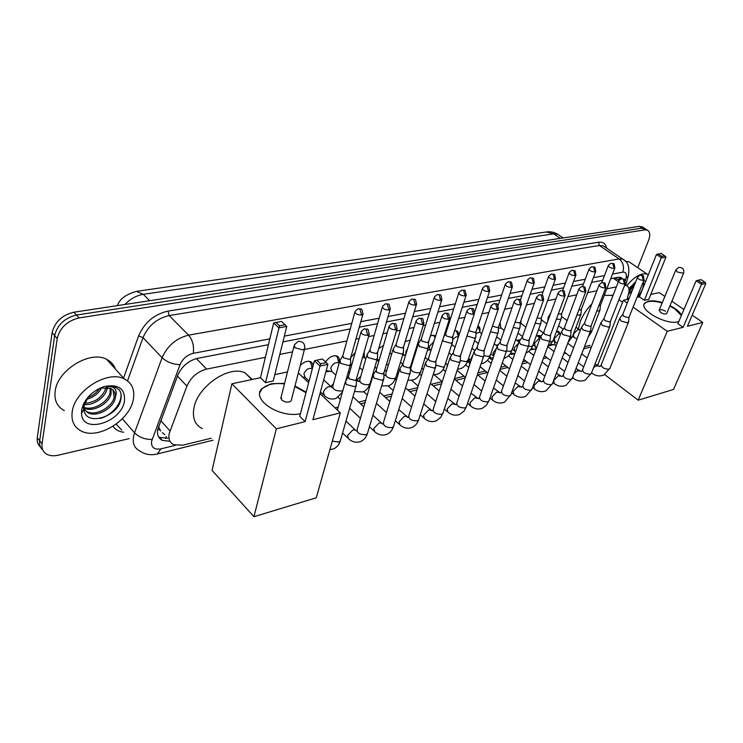 <?xml version="1.0" encoding="UTF-8"?>
<svg xmlns="http://www.w3.org/2000/svg" width="743" height="743" viewBox="0 0 743 743"><rect width="100%" height="100%" fill="white"/><g stroke="black" fill="none" stroke-linecap="round" stroke-linejoin="round"><path stroke-width="1.11" d="M547.74 321.366L548.158 317.419L550.804 312.97M521.057 320.187L520.871 322.258M500.095 322.471L500.661 326.734M477.916 326.103L478.241 326.214C479.885 327.022 480.405 328.731 479.802 331.369M454.716 330.542L456.639 330.774C458.366 331.619 458.905 333.421 458.245 336.161M430.485 335.687L434.321 335.483L435.482 336.347M405.176 341.613L410.201 340.08M378.698 348.569L383.453 345.467M350.715 357.829L355.247 352.442M364.163 351.894L364.395 357.151M325.508 361.925C329.233 356.993 333.068 355.024 337.016 356.027C339.105 357.086 339.774 359.148 339.031 362.222L338.817 362.909M300.293 365.398C303.933 361.878 307.323 360.624 310.463 361.637C312.376 362.565 313.147 364.358 312.794 366.996M560.528 334.229L556.553 331.248L558.69 331.294L560.231 333.997M536.985 335.752L540.031 335.557L540.941 336.226M516.877 340.47L520.416 339.839M496.166 345.402L498.562 344.399M411.223 364.265L412.031 364.033M384.354 371.416L386.917 369.903M356.937 379.831L360.764 376.395M330.876 386.546L333.477 383.657M265.39 357.309L206.647 369.095C197.517 371.546 190.942 377.221 186.92 386.119L169.153 433.671C168.234 439.002 169.766 442.689 173.751 444.723L182.852 445.178L211.207 438.231M158.584 426.519L160.664 431.07M617.303 279.173L615.204 278.049M616.356 286.891L606.808 288.813M596.88 290.801L587.694 292.64M576.744 294.841L567.958 296.606M555.913 299.02L547.554 300.701M534.347 303.348L526.453 304.927M512.011 307.825L504.618 309.311M488.857 312.469L482.021 313.843M464.849 317.289L458.607 318.543M450.007 320.27L448.948 320.484M439.93 322.286L434.339 323.409M425.646 325.155L423.176 325.648M414.055 327.477L409.17 328.462M400.375 330.226L396.39 331.025M387.159 332.873L383.044 333.7M374.147 335.483L368.537 336.616M359.194 338.492L355.916 339.142M346.907 340.953L304.407 349.479M292.566 351.857L279.832 354.411M626.971 299.503L628.513 293.912C629.627 289.538 628.959 286.761 626.535 285.591L624.622 285.312M335.074 407.87L338.186 407.099M358.674 402.084L365.695 400.356M383.76 395.926L392.165 393.874M407.981 389.991L417.668 387.614M431.377 384.252L442.131 381.623M454.428 378.605L464.106 376.227M478.018 372.819L485.374 371.017M500.791 367.237L505.964 365.974M522.784 361.85L525.914 361.079M544.043 356.64L545.241 356.343M584.472 346.721L590.063 345.356M312.32 368.797L310.704 362.417L308.754 361.256M304.063 377.23L303.153 377.528M330.746 371.361L325.936 371.621M351.476 365.816L350.334 364.785M378.93 360.857L376.794 360.541M405.297 354.968L402.502 355.609M428.47 349.879L427.457 350.25M447.137 366.633L447.175 364.469L447.379 365.881M469.957 363.903C468.508 362.955 468.136 361.172 468.833 358.563M492.572 359.417L490.956 359.194L489.405 357.383M514.769 354.03L510.989 354.467L510.107 353.844M534.691 349.108L530.298 349.842M553.405 344.65L549.996 345.634M129.133 438.649L58.149 455.208C53.858 456.174 50.18 455.896 47.106 454.391C43.168 452.246 41.487 448.707 42.063 443.785L57.211 338.539C59.951 327.7 67.242 320.827 79.083 317.92L644.794 229.893L642.091 228.129L645.695 229.085L642.091 228.129L76.483 315.06L642.091 228.129L639.398 226.364L643.011 227.33M57.211 338.539L54.657 335.613C57.378 324.784 64.66 317.939 76.483 315.06C64.66 317.939 57.378 324.784 54.657 335.613L39.667 440.748L54.657 335.613L52.112 332.697C54.824 321.895 62.087 315.06 73.891 312.218L639.398 226.364M42.89 450.156C40.243 447.88 39.165 444.741 39.667 440.748C39.165 444.741 40.243 447.88 42.89 450.156M40.512 447.128C37.865 444.843 36.788 441.704 37.28 437.72L52.112 332.697M268.437 344.687L197.452 358.367C188.304 360.754 181.738 366.392 177.753 375.28L157.739 429.408C156.857 434.692 158.398 438.37 162.373 440.423L169.989 441.249M167.927 438.203L159.754 437.46L158.51 436.754M107.716 387.577L107.103 388.738M644.794 229.893L647.255 230.098C650.069 231.612 650.487 235.122 648.49 240.63L637.745 267.703M622.588 278.755L620.972 277.483L618.074 277.306L610.709 278.727M602.684 280.278L591.577 282.414M583.469 283.975L571.804 286.231M563.621 287.801L551.362 290.169M543.105 291.758L530.233 294.237M521.883 295.844L508.361 298.454M499.918 300.079L485.708 302.819M477.182 304.463L462.248 307.342M453.629 308.995L437.924 312.023M429.203 313.704L412.69 316.889M403.867 318.589L386.49 321.942M377.565 323.66L359.268 327.18M350.232 328.926L282.925 341.891M620.061 277.241L620.646 278.969M133.415 398.972C130.48 419.916 98.122 440.2 81.228 431.033C74.086 427.29 71.077 420.882 72.201 411.817C74.532 390.474 107.865 369.819 124.285 378.939C131.845 382.896 134.892 389.573 133.415 398.972M64.316 410.6C57.165 406.774 54.109 400.356 55.14 391.347C57.248 370.144 90.219 350.064 106.658 359.361C110.93 361.469 113.818 364.683 115.323 368.992M88.268 396.873L84.117 405.687L83.913 408.789C84.423 427.206 117.775 417.204 120.756 399.845C121.741 395.685 121.128 392.267 118.917 389.592L115.806 387.391L106.435 386.314C114.793 386.035 117.784 389.704 115.406 397.31C115.676 393.168 114.106 390.224 110.698 388.468L101.345 388.013L97.426 389.453M81.665 409.83C84.377 398.972 91.76 391.245 103.816 386.657C118.276 383.722 125.177 388.459 124.508 400.839C121.843 422.312 82.306 434.711 81.498 413.665L81.665 409.83M83.931 407.275C93.061 411.223 108.329 401.917 110.085 392.49L110.196 388.245M83.894 408.009C92.671 412.997 109.332 403.57 111.106 393.651L111.013 388.626M83.81 403.393C95.095 402.641 102.497 397.459 106.017 387.855L106.1 387.428M83.337 404.387C92.856 406.3 105.32 397.459 107.029 389.007L107.271 387.512M84.358 409.746L86.764 411.501C95.475 416.647 112.379 407.164 114.181 397.152L113.047 390.112M82.733 405.864L83.838 408.929M83.931 409.087L87.776 412.699C96.488 417.835 113.4 408.334 115.211 398.332L115.406 397.31M87.637 397.607C92.764 395.722 96.822 392.592 99.822 388.208M86.207 399.455C93.126 397.616 98.28 393.781 101.661 387.93M99.878 418.513C114.552 414.919 125.864 397.431 118.991 389.685M643.94 285.628L643.28 281.829M628.875 288.609L635.636 282.024M643.921 280.241L645.481 281.811M633.454 285.916L628.875 292.315L633.287 286.259L634.494 282.842M627.018 299.327L629.126 298.361M628.364 294.479L632.349 290.262M638.265 297.098L640.54 294.061M626.786 285.702C634.513 276.498 641.32 272.644 647.199 274.13L648.323 274.743M625.578 261.378L629.098 261.824L631.067 263.161M638.228 297.107L640.587 293.959M629.015 291.219L633.965 283.259M627.278 299.243L629.349 297.794M637.178 297.33C642.212 291.228 644.209 286.157 643.159 282.117M202.282 428.6C194.926 424.885 192.158 417.965 193.969 407.842C197.712 386.091 229.633 364.674 245.144 372.93L252.249 379.459M300.451 413.656C279.87 418.588 250.762 399.325 261.917 388.589L271.316 383.704L284.588 383.36M294.99 385.942L306.144 392.155M312.905 419.693L327.904 364.339L320.001 366.03L305.113 421.643L276.331 428.822L253.939 516.701L316.267 497.801L340.322 412.857L312.905 419.693M327.904 364.339L326.27 362.621L320.614 363.829L320.001 366.03L314.419 360.847L299.745 416.349L305.113 421.643M340.322 412.857L319.992 393.539M308.633 382.738L298.342 372.958M287.476 371.937L274.817 374.639M276.331 428.822L231.89 383.797L260.468 377.704L265.511 382.664L273.248 380.973L286.761 326.418L278.894 327.858L273.665 323.01L281.476 321.357L286.761 326.418M231.89 383.797L212.08 470.43L253.939 516.701M320.614 363.829L316.694 360.197L314.419 360.847M326.27 362.621L322.351 359.008L316.694 360.197M260.468 377.704L273.665 323.01M265.511 382.664L279.526 325.759L285.145 324.737M275.857 322.36L279.526 325.759M281.16 396.883L281.69 399.957C285.182 402.427 288.321 402.771 291.098 401.006L304.546 348.959L302.68 349.86L294.934 347.761L294.349 344.798L298.305 341.362C303.246 341.409 305.327 343.935 304.546 348.959L304.899 347.362M259.911 392.545L261.787 389.156C266.431 384.484 273.991 382.738 284.448 383.917M294.841 386.499L305.995 392.703M578.37 329.019L580.274 321.552C582.791 315.106 586.664 309.218 591.883 303.868M604.273 295.361L613.04 295.37M678.796 321.589L678.09 321.784C666.007 325.434 637.726 309.209 644.915 302.958L648.481 301.166C652.15 300.441 656.775 300.896 662.338 302.55M670.028 305.624C675.824 308.586 679.659 311.744 681.554 315.097M687.433 326.251L705.85 283.436L701.513 284.365L683.114 327.329L667.233 331.294L638.181 400.18L673.502 389.462L702.748 322.434L687.433 326.251M705.85 283.436L704.819 282.126L701.726 282.786L701.513 284.365L696.145 280.798L677.895 323.688L683.114 327.329M702.748 322.434L692.197 315.19M683.931 309.515L671.867 301.24M664.874 296.438L659.292 292.612L650.775 294.432M637.039 297.358L639.417 296.847L644.385 300.321L648.76 299.364L665.988 257.078L661.604 257.877L656.487 254.477L661.381 253.409L665.988 257.078M628.829 299.113L623.358 300.274L627.259 303.033M633.101 307.156L667.233 331.294M604.653 374.583L638.181 400.18M623.358 300.274L597.4 365.788M701.726 282.786L697.946 280.287L696.145 280.798M704.819 282.126L701.048 279.637L697.946 280.287M639.417 296.847L656.487 254.477M644.385 300.321L661.837 256.354L664.966 255.787M658.242 253.967L661.837 256.354M665.449 311.243C662.728 309.655 660.657 309.264 659.227 310.063L660.481 312.394C663.193 313.983 665.273 314.373 666.703 313.574L666.889 313.137M669.852 306.051L674.95 309.042L681.368 315.524M644.19 304.193L644.738 303.395C647.794 300.701 653.608 300.571 662.162 302.986M345.495 381.15L346.238 384.484L354.355 386.666L356.361 385.413L356.361 383.648M360.903 332.409L348.495 376.376L349.043 378.781L354.913 380.36L356.213 379.682L356.51 378.633M373.19 374.797L374.008 378.076L381.948 380.221L383.834 379.051L383.852 377.416M388.942 326.818L376.209 370.116L376.803 372.466L382.543 374.026L384.047 372.429M399.845 368.686L400.718 371.909L408.501 374.017L410.266 372.921L410.303 371.407M415.904 321.45L402.864 364.079L403.505 366.401L409.133 367.934L410.545 366.448M425.507 362.807L426.436 365.974L434.07 368.045L435.723 367.014L435.779 365.612M441.834 316.286L428.535 358.284L429.213 360.559L434.729 362.064L436.057 360.68M450.239 357.142L451.224 360.253L458.7 362.287L460.261 361.321L460.316 360.021M466.808 311.326L453.258 352.693L453.982 354.931L459.388 356.408L460.641 355.126M474.08 351.68L475.121 354.736L482.448 356.742L483.758 356.055L483.99 354.625M490.863 306.543L477.108 347.297L477.86 349.498L483.164 350.956L484.352 349.767M411.966 364.237L411.204 364.339M497.076 346.414L498.172 349.414L505.361 351.393L506.596 350.742L506.819 349.405M514.054 301.946L500.104 342.105L500.903 344.269L506.104 345.69L507.218 344.585M519.292 341.325L520.425 344.278L527.484 346.219L528.644 345.616L528.867 344.371M536.427 297.506L522.31 337.09L523.146 339.207L528.245 340.619L529.304 339.579M468.619 359.436L470.375 362.677M540.746 336.421L541.926 339.319L548.854 341.223L549.95 340.656L550.173 339.495M558.03 293.225L543.765 332.242L544.628 334.331L549.634 335.706L550.637 334.749M489.721 356.724L490.863 357.764L493.027 358.117M561.476 331.666L562.702 334.526L569.51 336.403L570.55 335.864L570.763 334.777M578.89 289.092L564.494 327.561L565.386 329.613L570.308 330.969L571.256 330.068M498.414 344.613L497.466 344.752M510.673 352.962L514.908 353.64M581.537 327.078L582.8 329.883L589.487 331.731L590.676 330.217M599.062 285.098L584.546 323.029L585.465 325.044L590.304 326.381L591.196 325.545M519.933 340.508L517.462 340.21M531.171 348.69L536.047 349.275M535.471 346.656L536.075 349.201M600.948 322.638L602.248 325.397L608.814 327.217L609.947 325.787M618.566 281.244L603.948 318.645L604.895 320.632L609.65 321.951L610.495 321.162M540.161 338.009L539.492 336.375L537.013 335.771M554.51 341.594L554.937 344.789L556.21 345.764M619.736 318.338L621.074 321.05L627.529 322.843L628.606 321.505M637.429 277.51L622.736 314.4L623.702 316.351L628.374 317.651L629.182 316.917M558.56 332.771L556.832 331.462M312.274 368.955L311.549 368.435C308.224 367.989 305.679 369.791 303.906 373.859L305.094 377.342L309.06 381.103M339.941 360.262L340.675 363.392L348.588 365.537L350.585 364.33L350.585 362.695M354.857 312.209L342.867 355.544L343.405 357.801L349.126 359.352L350.427 358.693L350.696 357.708M311.633 366.206L310.704 362.417M326.186 370.683L331.972 371.556M339.059 363.438L338.167 362.705C334.991 362.287 332.53 364.061 330.774 368.026L331.898 371.481L335.836 375.122M367.079 354.457L367.878 357.541L375.633 359.649L377.5 358.516L377.518 356.993M382.329 307.147L370.014 349.814L370.59 352.043L376.199 353.566L377.685 352.043M338.111 360.262L337.183 356.761L335.353 355.665M350.566 358.488L350.585 364.33L351.718 364.971M393.214 348.866L394.069 351.903L401.666 353.974L403.245 353.166L403.458 351.495M408.761 302.28L396.149 344.306L396.781 346.489L402.279 347.993L403.672 346.572M363.661 354.55L363.661 353.659M364.776 357.996L362.705 356.984M377.054 359.658L379.199 359.946M418.402 343.48L419.312 346.461L426.761 348.504L428.247 347.743L428.46 346.182M434.209 297.599L421.346 338.994L422.015 341.148L427.401 342.625L428.72 341.306M407.526 348.829L405.836 351.736L405.864 354.262M442.661 340.108L443.655 341.223L450.964 343.229L452.524 342.291L452.571 341.065M458.737 293.095L445.642 333.876L446.339 335.994L451.633 337.443L452.868 336.217M433.773 341.743L429.166 346.675L430.03 350.018L430.912 350.761M466.976 336.022L474.322 338.13L475.789 337.257L475.845 336.115M468.963 330.003L469.817 331.025L475.009 332.446L476.179 331.304M435.054 337.684L434.284 336.04L432.844 335.204M451.744 344.399L455.06 347.195M490.491 331.759L496.863 333.217L498.107 332.585L498.321 331.332M492.405 326.158L497.578 327.617L498.683 326.558M457.4 333.709L456.564 331.304L455.208 330.514M458.385 337.053L458.078 336.885C456.286 336.468 454.465 337.489 452.617 339.95M513.227 327.477L518.651 328.471L519.821 327.877L520.026 326.697M515.122 322.063L519.385 322.964L520.434 321.96M478.929 328.954L477.805 326.437M480.377 332.762L479.718 332.232L475.984 333.477M535.183 323.251L539.715 323.883L540.82 323.316L541.025 322.221M537.096 317.958L540.467 318.45L541.461 317.521M499.77 324.366L499.677 323.669M501.284 328.211L498.525 327.979M556.414 319.081L560.083 319.434L561.132 318.905L561.327 317.883M558.337 313.88L560.854 314.094L561.792 313.221M521.53 323.809L520.267 323.251M576.949 314.986L579.8 315.143L580.989 313.676M578.899 309.84L580.589 309.877L581.481 309.06M596.824 310.973L598.895 310.983L600.019 309.608M598.802 305.847L600.539 305.029M160.785 420.64L169.98 430.866M166.348 436.438L165.54 438.491M162.271 432.667L164.816 434.72M159.875 429.891L157.683 429.742M619.857 277.213L618.464 279.972M177.447 376.116L186.92 386.119M196.393 358.6L206.647 369.095M613.291 278.235L618.362 281.764M136.675 291.34L546.3 231.983L553.767 233.859L143.315 294.33L136.387 291.386C125.836 294.423 119.502 299.169 117.394 305.614M559.637 235.568L557.742 234.259L553.767 233.859L560.268 238.382M149.612 300.72L143.315 294.33C136.489 295.473 130.35 298.853 124.917 304.472M37.28 437.72L42.063 443.785M73.891 312.218L79.083 317.92M269.839 338.864L193.254 353.343C187.115 354.922 182.713 358.693 180.047 364.664L151.572 441.305C151.043 447.416 154.154 449.942 160.887 448.874L175.413 445.326M157.21 453.982L157.46 453.917C151.07 455.608 145.145 454.605 139.693 450.917C134.502 448.196 132.449 443.413 133.517 436.55L134.557 432.844L122.316 418.773M213.037 440.209L157.46 453.917L160.887 448.874M123.626 432.259C118.917 431.646 115.379 429.649 113.02 426.278M116.14 424.142L121.731 430.058M123.552 378.131L138.597 335.92C144.393 322.546 154.2 314.27 168.02 311.103L598.496 242.246C603.056 241.689 605.777 243.658 606.65 248.171M152.101 439.457C145.024 439.531 139.182 437.321 134.557 432.844L162.104 357.736L143.018 337.628L127.527 380.908M180.047 364.664C172.924 364.395 166.943 362.092 162.104 357.736C167.416 345.727 176.24 338.204 188.583 335.158L169.153 315.561C156.894 318.403 148.173 325.768 143.018 337.628L138.597 335.92M193.254 353.343C194.22 346.164 192.669 340.099 188.583 335.158L619.086 258.926L599.415 245.496L169.153 315.561L168.02 311.103M625.262 280.873L626.07 277.891C626.971 273.786 625.885 271.864 622.81 272.142C624.371 266.746 623.136 262.335 619.086 258.926L622.82 259.186L624.761 260.579M604.978 247.029L603.186 245.812L599.415 245.496L598.496 242.246M622.81 272.142L612.501 274.083M604.477 275.607L593.36 277.706M585.252 279.238L573.577 281.448M565.386 282.99L553.126 285.312M544.851 286.872L531.969 289.306M523.62 290.894L510.079 293.448M501.636 295.045L487.417 297.729M478.882 299.345L463.929 302.169M455.292 303.803L439.577 306.775M430.847 308.429L414.306 311.549M405.474 313.221L388.078 316.509M379.134 318.199L360.819 321.663M351.773 323.372L284.355 336.115M628.624 274.678L628.207 276.285L626.07 277.891M677.254 271.994L675.926 269.755L678.888 267.396C682.836 267.452 684.396 269.403 683.569 273.248L677.254 271.994M683.746 272.82L666.703 313.574M367.776 335.353L366.178 329.381L364.237 328.768L361.191 331.397C360.912 333.895 363.104 335.214 367.776 335.353L369.076 334.721L369.355 333.644M332.316 441.128L338.502 442.02L340.275 440.989L340.721 439.457M395.722 329.771L394.152 323.92L392.202 323.335L389.221 325.889C388.998 328.322 391.171 329.623 395.722 329.771L396.948 329.186L397.208 328.202M356.547 431.005L355.182 429.891L352.916 429.937L347.548 435.5L348.551 438.779C352.414 442.169 356.51 443.051 360.847 441.416C363.931 439.958 366.104 437.395 367.358 433.736L367.785 432.324M372.791 376.153L357.216 429.222C356.789 432.918 359.612 434.748 365.695 434.692L367.358 433.736L383.62 379.339M422.591 324.403L421.04 318.673L419.089 318.106L416.164 320.595C415.996 322.973 418.142 324.236 422.591 324.403L423.993 322.954M382.097 423.816L381.205 422.999L379.06 423.046L373.813 428.497L374.751 431.757C378.605 435.064 382.682 435.909 386.982 434.274C390.029 432.825 392.183 430.318 393.446 426.742L393.855 425.442M399.465 369.94L383.509 422.256C383.137 425.869 385.933 427.662 391.886 427.643L393.446 426.742L410.071 373.19M448.438 319.249L446.914 313.62L444.955 313.072L442.085 315.496C441.964 317.818 444.082 319.063 448.438 319.249L449.756 317.902M407.118 417.092L406.291 416.349L404.276 416.396L399.13 421.745L400.003 424.987C403.848 428.219 407.907 429.017 412.179 427.383C415.188 425.962 417.325 423.501 418.597 419.999L418.978 418.801M425.145 363.959L408.836 415.551C408.539 419.071 411.297 420.835 417.129 420.844L418.597 419.999L435.537 367.274M473.328 314.28L471.824 308.763L469.855 308.224L467.041 310.593C466.976 312.859 469.065 314.085 473.328 314.28L474.563 313.035M431.274 410.61L430.503 409.941L428.59 409.987L423.556 415.235L424.374 418.458C428.209 421.615 432.25 422.377 436.485 420.742L440.757 417.325L443.218 412.384M449.886 358.21L433.271 409.087C433.03 412.514 435.76 414.25 441.472 414.288L442.847 413.489L460.084 361.562M497.299 309.487L495.813 304.073L493.854 303.562L491.086 305.875C491.058 308.076 493.129 309.283 497.299 309.487L498.469 308.336M454.595 404.359L452.069 403.802L447.137 408.956L447.89 412.142C451.716 415.235 455.738 415.959 459.945 414.325L464.18 410.972L466.613 406.189M473.746 352.665L456.843 402.845C456.666 406.198 459.369 407.898 464.96 407.953L466.26 407.21L483.758 356.055M520.416 304.881L518.948 299.559L516.989 299.058L514.267 301.324C514.286 303.469 516.339 304.658 520.416 304.881L521.521 303.803M477.136 398.332L474.749 397.821L469.92 402.882L470.616 406.049C474.424 409.077 478.427 409.764 482.616 408.13L486.359 405.362L489.2 400.198M496.77 347.325L479.606 396.818C479.486 400.087 482.161 401.768 487.64 401.852L488.866 401.146L506.596 350.742M542.715 300.423L541.266 295.203L539.307 294.72L536.632 296.931C536.697 299.03 538.721 300.2 542.715 300.423L543.755 299.429M498.925 392.508L496.668 392.044L491.931 397.022L492.572 400.161C496.37 403.115 500.355 403.783 504.516 402.149L511.035 394.403M515.698 339.542L518.985 342.133L501.609 391.004C501.534 394.199 504.191 395.843 509.559 395.945L510.72 395.285L528.644 345.616M564.243 296.132L562.813 290.996L560.854 290.532L558.225 292.696C558.318 294.739 560.324 295.89 564.243 296.132L565.228 295.203M519.998 386.871L517.871 386.453L513.218 391.347L513.803 394.468C517.592 397.356 521.558 397.988 525.691 396.353L532.146 388.803M540.458 337.192L522.877 385.376C522.858 388.496 525.477 390.112 530.743 390.233L531.839 389.611L549.95 340.656M585.029 291.98L583.626 286.937L581.667 286.482L579.076 288.6C579.215 290.606 581.193 291.73 585.029 291.98L585.967 291.107M540.393 381.428L538.378 381.048L533.818 385.858L534.356 388.951C538.127 391.784 542.074 392.388 546.179 390.753L552.56 383.369M561.206 332.39L543.449 379.933C543.477 382.979 546.077 384.577 551.241 384.716L552.272 384.131L570.55 335.864M605.127 287.968L603.734 283.009L601.784 282.572L599.239 284.643C599.406 286.603 601.366 287.708 605.127 287.968L606.009 287.16M560.138 376.162L558.234 375.809L553.758 380.537L554.241 383.611C558.002 386.388 561.931 386.964 566.017 385.329L572.333 378.113M581.277 327.756L563.361 374.667C563.435 377.648 566.008 379.218 571.079 379.376L572.054 378.819L590.462 331.229M624.566 284.086L623.191 279.21L621.241 278.783L618.724 280.817C618.928 282.73 620.869 283.817 624.566 284.086L625.392 283.334M572.732 377.072L573.512 378.438C577.265 381.159 581.165 381.707 585.233 380.082L591.474 373.023M600.706 323.261L582.642 369.568C582.763 372.484 585.308 374.026 590.286 374.203L591.214 373.673L609.743 326.734M579.28 371.054L577.469 370.738L574.107 373.525M643.364 280.334L642.008 275.542L640.067 275.124L637.587 277.12C637.819 278.987 639.742 280.065 643.364 280.334L644.153 279.628M591.567 372.791L592.19 373.423C595.923 376.097 599.805 376.617 603.845 374.992L610.022 368.082M619.504 318.923L601.319 364.637C601.486 367.479 604.013 369.002 608.898 369.187L609.771 368.686L628.411 322.388M597.827 366.113L596.109 365.825L593.62 367.59M361.544 315.041L359.993 309.227L358.172 308.651L355.126 311.261C354.885 313.63 357.03 314.883 361.544 315.041L362.853 314.428L363.104 313.435M332.149 387.744L331.09 386.741L328.805 386.722C326.14 387.716 324.338 389.573 323.372 392.295L324.524 395.768C328.165 398.907 332.037 399.771 336.161 398.35L342.393 392.165M339.56 361.646L332.901 385.738C332.483 389.248 335.325 391.022 341.427 391.041L342.894 390.391M388.923 309.989L387.4 304.286L385.571 303.729L382.58 306.274C382.394 308.577 384.512 309.822 388.923 309.989L390.149 309.422L390.391 308.503M366.708 355.73L359.863 379.524C359.51 382.951 362.324 384.688 368.287 384.744L369.958 383.843L370.339 382.552M358.711 381.428L356.371 380.416M415.272 305.132L413.767 299.54L411.928 299.002L409.003 301.472C408.864 303.729 410.953 304.946 415.272 305.132L416.656 303.748M392.861 350.046L385.831 373.543C385.543 376.887 388.32 378.596 394.161 378.67L395.731 377.834L396.103 376.636M384.363 375.41L383.89 374.881M440.645 300.451L439.159 294.962L437.321 294.442L434.441 296.856C434.349 299.058 436.42 300.246 440.645 300.451L441.946 299.169M418.068 344.566L410.87 367.776C410.647 371.036 413.396 372.717 419.117 372.819L420.594 372.029L420.937 370.924M465.09 295.937L463.623 290.55L461.784 290.049L458.96 292.408C458.905 294.553 460.948 295.723 465.09 295.937L466.316 294.748M435.797 365.064L443.181 367.172L444.574 366.429L444.908 365.407M488.662 291.59L487.213 286.306L485.374 285.814L482.597 288.117C482.588 290.207 484.612 291.367 488.662 291.59L489.823 290.485M460.437 360.55L466.418 361.72L468.044 360.076M511.407 287.392L509.977 282.201L508.138 281.727L505.407 283.975C505.444 286.018 507.441 287.16 511.407 287.392L512.503 286.361M472.91 355.145L471.294 357.903L471.173 360.299M483.953 355.767L488.866 356.464L490.399 354.922M533.372 283.343L531.96 278.235L530.121 277.78L527.428 279.981C527.502 281.978 529.48 283.102 533.372 283.343L534.412 282.377M496.305 348.662L493.083 352.832L493.724 356.092M506.512 350.975L510.552 351.374L512.011 349.934M554.584 279.424L553.191 274.408L551.352 273.963L548.705 276.117C548.817 278.077 550.777 279.173 554.584 279.424L555.569 278.532M518.642 343.155L514.156 347.928L514.797 351.188L515.577 351.745M528.403 346.294L531.533 346.452L532.917 345.105M575.101 275.644L573.717 270.712L571.887 270.276L569.277 272.393C569.417 274.297 571.358 275.384 575.101 275.644L576.029 274.808M540.04 338.334L539.074 338.446L534.561 343.192L535.146 346.414L536.725 347.436M549.569 341.696L552.03 341.631L553.136 340.433M594.929 271.984L593.573 267.136L591.744 266.709L589.171 268.78C589.348 270.647 591.27 271.715 594.929 271.984L595.812 271.204M560.519 334.248L558.755 333.932L554.315 338.594L554.845 341.799L557.185 343.173M570.048 337.173L571.673 337.025L572.723 335.901M614.127 268.446L612.789 263.672L610.96 263.263L608.424 265.288C608.628 267.118 610.532 268.167 614.127 268.446L614.963 267.712M579.549 329.892L577.813 329.558L573.457 334.146L573.94 337.313L576.995 338.966M589.896 332.706L591.697 331.508M618.9 280.278L619.727 277.204M616.021 278.281L618.984 280.343M624.947 284.485L626.535 285.591M469.985 363.819L469.074 363.067M490.956 359.194L489.823 358.275M510.989 354.467L510.144 353.798M351.504 365.714L350.362 364.674M546.3 231.983C550.368 231.379 554.185 232.141 557.742 234.259L563.073 237.955M641.868 226.587L647.255 230.098M159.754 437.46L162.373 440.423M625.801 285.08L628.207 276.285C629.878 267.452 628.086 261.75 622.82 259.186L605.136 247.14M336.941 409.644L337.517 409.495M360.55 403.82L364.999 402.715M385.636 397.626L391.459 396.195M409.857 391.654L416.944 389.908M433.253 385.877L441.509 383.843M455.877 380.305L465.211 378.001M477.749 374.909L487.241 372.559M500.03 369.41L507.831 367.488M522.013 363.986L527.771 362.565M543.263 358.739L547.099 357.792M563.807 353.677L565.841 353.176M583.682 348.773L591.502 346.842M100.444 388.264L103.816 386.657M87.776 412.699L86.764 411.501M83.913 408.789L81.498 413.665M124.285 378.939L106.658 359.361M647.199 274.13L629.098 261.824M251.812 379.552L245.144 372.93M280.761 398.462L293.968 346.303M261.787 389.156L261.917 388.589M622.56 302.299L618.938 299.735M612.984 295.519L612.232 294.98M659.041 310.509L675.749 270.173M329.901 449.664L333.709 448.837C336.839 447.351 339.022 444.741 340.275 440.989L356.138 385.728M348.188 377.007L345.783 380.871M364.237 328.768C367.804 329.901 368.11 326.679 369.076 334.721L356.213 379.682M337.359 410.043L345.077 382.626M356.371 379.469L356.361 385.413M342.569 433.002L347.585 437.831M375.921 370.683L373.469 374.537M392.202 323.335C395.759 324.477 395.982 321.245 396.948 329.186L383.76 373.395M345.978 421.123L355.182 429.891M383.908 373.19L383.834 379.051M338.111 397.319L340.35 399.418M349.693 408.204L360.429 418.29M369.447 426.77L373.84 430.903M382.691 424.077L372.884 415.272M402.604 364.599L400.106 368.444M419.089 318.106C422.637 319.23 422.795 316.081 423.733 323.855L410.266 367.339M352.971 396.781L363.791 406.83M410.415 367.144L410.266 372.921M363.652 391.645L367.274 394.96M376.441 403.365L386.462 412.56M395.322 420.696L399.158 424.207M407.898 417.399L398.787 409.551M428.284 358.748L425.748 362.575M444.955 313.072C448.428 314.15 448.688 311.168 449.515 318.728L435.797 361.507M379.747 392.295L389.852 401.452M408.455 416.767L408.074 417.325M435.927 361.321L435.723 367.014M388.162 386.007L393.186 390.512M402.186 398.582L411.548 406.969M420.269 414.78L423.575 417.742M432.212 410.953L423.751 403.96M453.035 353.12L450.462 356.928M469.855 308.224C473.402 309.404 473.402 306.181 474.331 313.797L460.391 355.888M395.369 378.819L396.465 379.784M405.529 387.818L414.966 396.177M432.9 410.201L432.417 410.87M460.521 355.711L460.261 361.321M411.678 380.407L418.151 386.081M427.002 393.836L435.742 401.499M444.333 409.031L447.147 411.492M455.691 404.731L447.825 398.508M476.895 347.696L474.294 351.476M493.854 303.562C496.064 304.732 497.476 300.841 498.247 309.042L484.111 350.464M419.693 374.128L421.448 375.652M430.364 383.379L439.169 391.004M456.49 403.867L455.914 404.647M484.232 350.306L483.916 355.832M434.209 374.825L442.215 381.688M450.927 389.165L459.09 396.168M467.551 403.43L469.91 405.455M478.362 398.722L471.053 393.186M499.909 342.458L497.281 346.219M516.989 299.058C520.509 300.237 520.416 297.061 521.307 304.454L506.995 345.235M443.107 369.466L445.54 371.528M454.307 378.976L462.536 385.951M479.272 397.765L478.613 398.629M507.107 345.077L506.745 350.529M457.159 370.385L465.434 377.342M474.006 384.558L481.64 390.967M489.981 397.988L491.922 399.613M500.28 392.917L493.491 388.004M522.125 337.415L519.478 341.148M539.307 294.72C542.808 295.881 542.678 292.761 543.551 300.023L529.09 340.183M465.666 364.85L468.768 367.441M477.405 374.621L485.086 381.01M501.293 391.877L500.541 392.815M529.192 340.034L528.793 345.411M469.139 361.73L468.499 361.2M480.117 366.689L487.845 373.06M496.296 380.026L503.42 385.905M511.648 392.685L513.199 393.957M521.484 387.298L515.168 382.951M543.588 332.539L540.923 336.245M560.854 290.532C564.374 291.702 564.178 288.59 565.033 295.751L550.433 335.297M487.417 360.299L491.197 363.383M499.705 370.33L506.884 376.181M522.57 386.184L521.753 387.187M550.526 335.167L550.089 340.47M502.287 362.993L509.503 368.834M517.834 375.577L524.484 380.964M532.61 387.54L533.78 388.487M541.991 381.865L536.13 378.02M564.336 327.83L561.652 331.508M581.667 286.482C585.159 287.634 584.936 284.569 585.781 291.627L571.061 330.579M508.407 355.823L512.865 359.38M521.252 366.104L527.948 371.472M543.161 380.685L542.269 381.753M571.153 330.459L570.68 335.687M523.694 359.324L530.428 364.674M538.647 371.212L544.86 376.153M552.885 382.524L553.711 383.184M561.847 376.599L556.405 373.227M584.397 323.279L581.704 326.929M608.266 265.697L601.802 282.563C605.313 283.798 604.886 280.51 605.833 287.634L591.01 326.019M519.524 340.275L518.902 339.792M528.682 351.411L533.799 355.433M542.074 361.943L548.325 366.866M563.083 375.364L562.135 376.487M591.103 325.898L590.592 331.053M544.396 355.674L550.674 360.587M558.782 366.931L564.587 371.463M572.509 377.648L573.011 378.048M581.082 371.5L576.029 368.547M603.808 318.877L601.096 322.499M621.241 278.783C624.724 279.935 624.408 276.916 625.235 283.77L610.319 321.608M538.768 335.882L538.164 335.418M540.152 338.046L539.492 336.375M548.278 347.074L554.055 351.55M562.219 357.866L568.051 362.38M582.382 370.218L581.37 371.379M610.402 321.487L609.864 326.576M555.002 344.836L551.074 344.38M564.411 352.071L570.271 356.575M578.277 362.733L583.682 366.893M599.712 366.559L595.032 363.996M622.606 314.614L619.885 318.208M640.067 275.124C643.54 276.285 643.187 273.248 643.995 280.037L629.015 317.326M557.445 331.61L556.86 331.174M558.337 332.604L558.123 332.084M567.754 343.229L573.652 347.715M581.713 353.854L587.156 357.996M601.078 365.231L600.019 366.438M629.089 317.224L628.522 322.239M305.169 377.407L302.587 376.989M320.437 391.895L323.465 394.765M332.307 387.688L332.52 387.214M345.82 380.825L350.38 364.618M342.579 356.138L340.21 360.002M358.172 308.651C361.59 309.822 361.822 306.571 362.853 314.428L350.427 358.693M311.549 368.435L312.236 369.085M323.707 379.831L332.214 387.725M359.138 381.493L359.482 380.862M377.305 358.785L369.958 383.843C368.639 387.79 366.299 390.493 362.955 391.951L354.476 391.533M369.745 350.362L367.339 354.207M385.571 303.729C388.998 304.899 389.183 301.732 390.149 309.422L377.416 352.953M338.901 363.225L337.183 356.761M338.167 362.705L339.04 363.494M348.309 371.955L349.451 372.995M356.426 379.357L359.008 381.54M377.555 352.758L377.5 358.516M359.677 367.571L362.556 370.172M385.004 375.521L385.468 374.76M403.245 353.166L395.731 377.834C394.403 381.688 392.09 384.335 388.784 385.784L381.651 385.942M395.908 344.808L393.456 348.634M411.928 299.002C415.318 300.172 415.458 296.977 416.424 304.593L403.412 347.418M364.544 357.662L363.531 354.095M363.856 357.169L365.797 358.897M374.899 367.005L376.655 368.574M384.837 375.586L383.89 375.057M403.551 347.232L403.43 352.906M386.611 363.838L388.292 365.315M397.161 373.135L398.211 374.054M428.247 347.743L420.594 372.029C419.256 375.809 416.953 378.401 413.693 379.831L407.851 380.351M421.114 339.449L418.634 343.266M437.321 294.442C440.692 295.593 440.785 292.463 441.723 299.949L428.47 342.077M389.871 352.906L391.561 354.374M400.505 362.157L402.808 364.154M428.6 341.91L428.414 347.501M405.641 355.015L402.799 354.634M412.523 360.067L413.108 360.569M421.838 368.082L423.408 369.438M452.357 342.514L444.574 366.429C443.237 370.125 440.952 372.68 437.72 374.091L433.123 374.797M445.419 334.294L443.682 336.923M461.784 290.049C463.901 291.302 465.183 287.216 466.102 295.473L452.636 336.932M415.811 349.433L416.405 349.934M425.2 357.42L427.736 359.575M452.756 336.774L452.524 342.291M430.113 350.092L427.606 349.767M445.633 363.169L447.695 364.906M475.631 337.461L467.728 361.024C466.39 364.646 464.124 367.144 460.929 368.537L457.521 369.28M485.374 285.814C487.454 287.012 488.82 283.12 489.618 291.145L475.957 331.963M434.943 338.037L434.284 336.04M449.013 352.786L451.735 355.043M476.068 331.815L475.789 337.257M482.383 288.758L474.647 312.125M452.608 345.17L451.54 345.031M468.619 358.386L471.118 360.457M498.107 332.585L490.101 355.804C488.755 359.343 486.507 361.804 483.349 363.188L481.102 363.81M508.138 281.727C510.311 282.897 511.537 279.145 512.308 286.974L498.479 327.171M458.468 336.793L456.564 331.304M472.009 348.263L474.888 350.612M498.581 327.031L498.256 332.39M505.203 284.569L498.07 305.522M474.582 340.582L478.343 343.628M490.817 353.724L493.12 355.591M519.821 327.877L511.723 350.752C510.376 354.225 508.147 356.64 505.036 358.005L503.903 358.386M530.121 277.78C533.493 278.95 533.353 275.885 534.217 282.953L520.23 322.536M480.247 332.595L478.12 326.716M479.718 332.232L481.668 333.793M494.225 343.842L497.234 346.257M520.332 322.397L519.961 327.691M527.242 280.529L520.416 300.042M496.658 336.783L500.81 340.08M512.28 349.191L514.184 350.705M540.82 323.316L532.638 345.866C531.291 349.266 529.081 351.643 525.998 352.99L525.979 352.999M551.352 273.963C554.696 275.114 554.538 272.096 555.392 279.062L541.266 318.05M501.163 328.072L499.602 323.902M500.661 327.728L504.144 330.468M541.359 317.93L540.95 323.14M548.529 276.628L541.898 295.11M517.992 333.04L522.505 336.551M533.037 344.771L534.57 345.969M547.368 347.631L552.876 341.139L561.132 318.905M571.887 270.276C575.249 271.446 575.017 268.437 575.853 275.3L561.615 313.713M521.428 323.688L520.583 321.533M520.954 323.372L525.858 327.152M536.455 335.344L540.105 338.158M561.699 313.592L561.253 318.738M569.11 272.867L562.6 290.578M538.629 329.353L543.3 332.938M553.136 340.48L554.315 341.381M568.135 342.235L572.472 336.551L580.794 314.642M591.744 266.709C595.152 267.917 594.753 264.814 595.654 271.659L581.305 309.515M541.229 319.611L546.829 323.864M581.388 309.404L580.905 314.475M589.013 269.226L582.558 286.399M558.597 325.74L563.287 329.279M572.63 336.328L573.438 336.941M588.335 336.728L591.456 332.121L599.833 310.509M610.96 263.263C614.303 264.406 614.015 261.49 614.805 268.13L600.372 305.457M561.457 316.388L567.104 320.604M576.001 327.254L580.329 330.245M600.455 305.345L599.945 310.351"/></g></svg>
